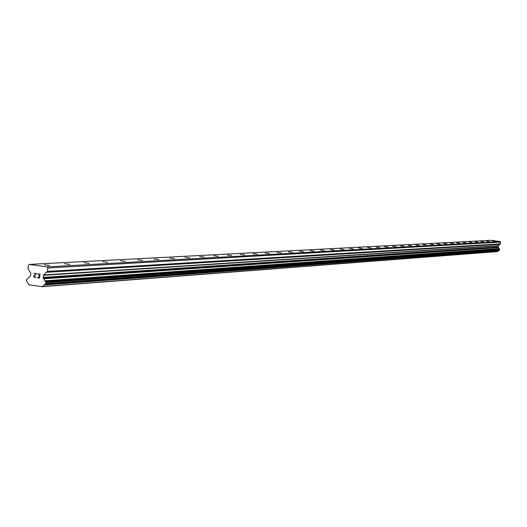 <?xml version="1.0" encoding="UTF-8"?>
<svg xmlns="http://www.w3.org/2000/svg" width="527" height="527" viewBox="0 0 527 527"><rect width="100%" height="100%" fill="white"/><g stroke="black" fill="none" stroke-linecap="round" stroke-linejoin="round"><path stroke-width="0.79" d="M44.261 264.798L49.696 265.503L44.261 264.798M64.577 263.711L69.9 264.409L64.577 263.711M84.017 262.677L89.234 263.355L84.017 262.677M102.627 261.682L107.745 262.354L102.627 261.682M120.472 260.727L125.485 261.385L120.472 260.727M137.593 259.811L142.514 260.457L137.593 259.811M154.029 258.928L158.858 259.567L154.029 258.928M169.826 258.085L174.562 258.717L169.826 258.085M185.017 257.275L189.667 257.894L185.017 257.275M199.641 256.491L204.206 257.104L199.641 256.491M213.725 255.74L218.211 256.339L213.725 255.74M227.295 255.015L231.702 255.602L227.295 255.015M240.391 254.31L244.719 254.89L240.391 254.31M253.019 253.639L257.281 254.212L253.019 253.639M265.219 252.986L269.409 253.546L265.219 252.986M277.011 252.354L281.128 252.907L277.011 252.354M288.407 251.748L292.459 252.288L288.407 251.748M299.435 251.155L303.42 251.695L299.435 251.155M310.107 250.588L314.026 251.115L310.107 250.588M320.436 250.035L324.303 250.556L320.436 250.035M330.449 249.502L334.256 250.009L330.449 249.502M340.152 248.981L343.9 249.488L340.152 248.981M349.566 248.474L353.261 248.975L349.566 248.474M358.696 247.986L362.339 248.48L358.696 247.986M367.563 247.512L371.153 248L367.563 247.512M376.173 247.051L379.71 247.532L376.173 247.051M384.539 246.61L388.024 247.077L384.539 246.61M392.668 246.175L396.106 246.636L392.668 246.175M400.566 245.747L403.959 246.208L400.566 245.747M408.26 245.338L411.607 245.793L408.26 245.338M415.737 244.936L419.044 245.384L415.737 244.936M423.023 244.548L426.284 244.989L423.023 244.548M430.111 244.172L433.332 244.607L430.111 244.172M437.021 243.803L440.197 244.232L437.021 243.803M443.754 243.441L446.889 243.869L443.754 243.441M450.315 243.092L453.411 243.507L450.315 243.092M456.711 242.749L459.775 243.164L456.711 242.749M462.95 242.413L465.973 242.822L462.95 242.413M469.043 242.091L472.027 242.492L469.043 242.091M474.985 241.774L477.936 242.17L474.985 241.774M480.782 241.458L483.7 241.853L480.782 241.458M486.447 241.155L489.333 241.55L486.447 241.155M491.987 240.865L494.833 241.247L491.987 240.865M39.327 277.782L39.532 276.201L39.327 277.782L37.364 277.498L39.327 277.782M39.532 276.201L38.464 276.049L39.532 276.201M38.497 275.786L39.565 275.937L38.497 275.786M39.565 275.937L39.775 274.363L39.571 275.937M39.775 274.363L37.812 274.086L39.775 274.363M37.331 277.762L39.551 278.078L37.331 277.762M37.845 273.823L40.059 274.139L39.545 278.078M35.671 276.504L35.454 277.301L34.321 277.334L35.059 277.439M33.814 276.866L33.682 276.458L33.814 276.866M33.682 276.458L33.728 276.069L33.682 276.458M33.728 276.069L33.965 275.72L33.735 276.069M33.965 275.72L34.604 275.054L33.965 275.72M34.598 275.054L35.968 273.823L34.604 275.054M35.072 277.169L34.38 277.07L35.072 277.169M33.919 273.263L36.541 273.638L33.985 276.135L34.38 277.07M29.413 264.396L47.094 266.912L47.885 267.979L47.437 271.392L43.51 274.962L498.384 245.641L500.156 244.284L500.65 242.104L500.242 241.564L491.092 240.305L29.413 264.396L28.386 265.206L27.944 268.612L30.803 273.151L30.638 275.647L26.488 279.778L26.653 281.359L29.071 284.811L42.193 286.695L497.692 251.577L499.655 249.488L498.186 247.084L498.384 245.641M43.51 274.962L43.142 277.815L45.981 282.571L45.849 283.585L42.193 286.695M42.252 286.655L497.719 251.557M42.516 286.497L497.857 251.478M43.517 278.79L498.384 247.578M43.359 278.111L498.298 247.235M47.885 267.979L500.65 242.104M47.094 266.912L500.242 241.564M44.314 284.962L498.792 250.694M44.755 284.606L499.016 250.516M44.821 284.422L499.049 250.424M45.223 284.073L499.26 250.246M45.414 284.04L499.359 250.233M45.849 283.585L499.583 249.996M45.981 282.571L499.655 249.488M45.704 282.017L499.51 249.205M45.487 281.899L499.398 249.146M45.203 281.464L499.253 248.928M45.19 281.273L499.247 248.83M44.854 280.812L499.076 248.599M43.142 277.815L498.186 247.084M43.036 277.413L498.134 246.88M43.306 275.325L498.278 245.819M46.936 272.288L500.156 244.284M47.437 271.392L500.419 243.83"/></g></svg>
